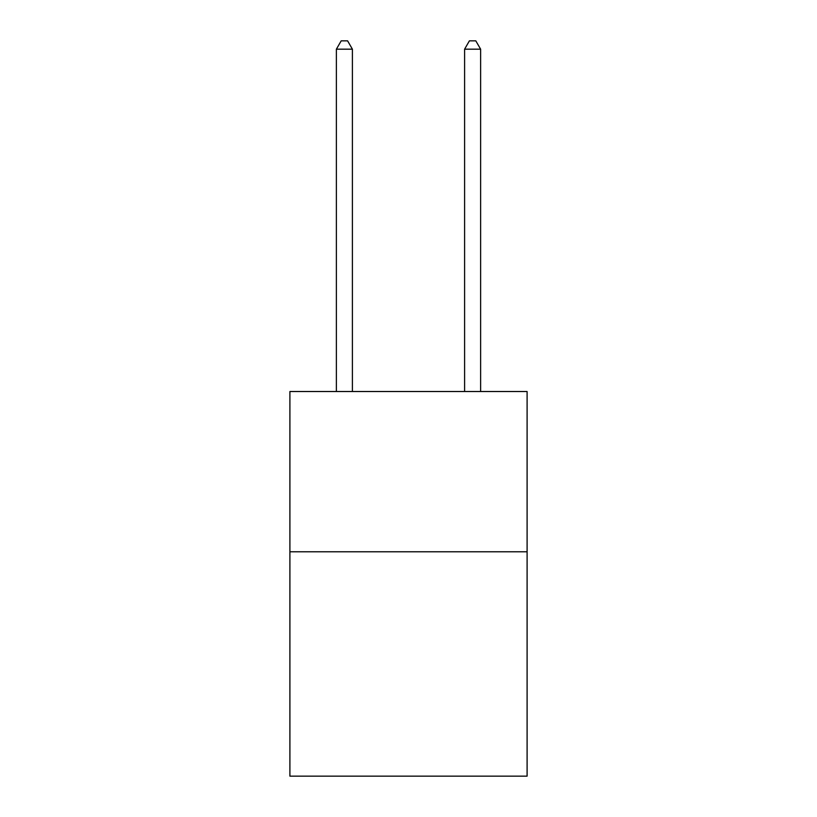 <?xml version="1.0" encoding="UTF-8"?>
<svg xmlns="http://www.w3.org/2000/svg" width="817" height="817" viewBox="0 0 817 817"><rect width="100%" height="100%" fill="white"/><g stroke="black" fill="none" stroke-linecap="round" stroke-linejoin="round"><path stroke-width="1.23" d="M527.098 551.781L527.098 776.15L289.902 776.15L289.902 391.517L527.098 391.517L527.098 551.781L289.902 551.781M352.403 391.517L352.403 49.183L336.379 49.183L336.379 391.517M336.379 49.183L341.189 40.85L347.603 40.85L352.403 49.183M480.621 391.517L480.621 49.183L464.597 49.183L464.597 391.517M464.597 49.183L469.397 40.85L475.811 40.85L480.621 49.183"/></g></svg>
